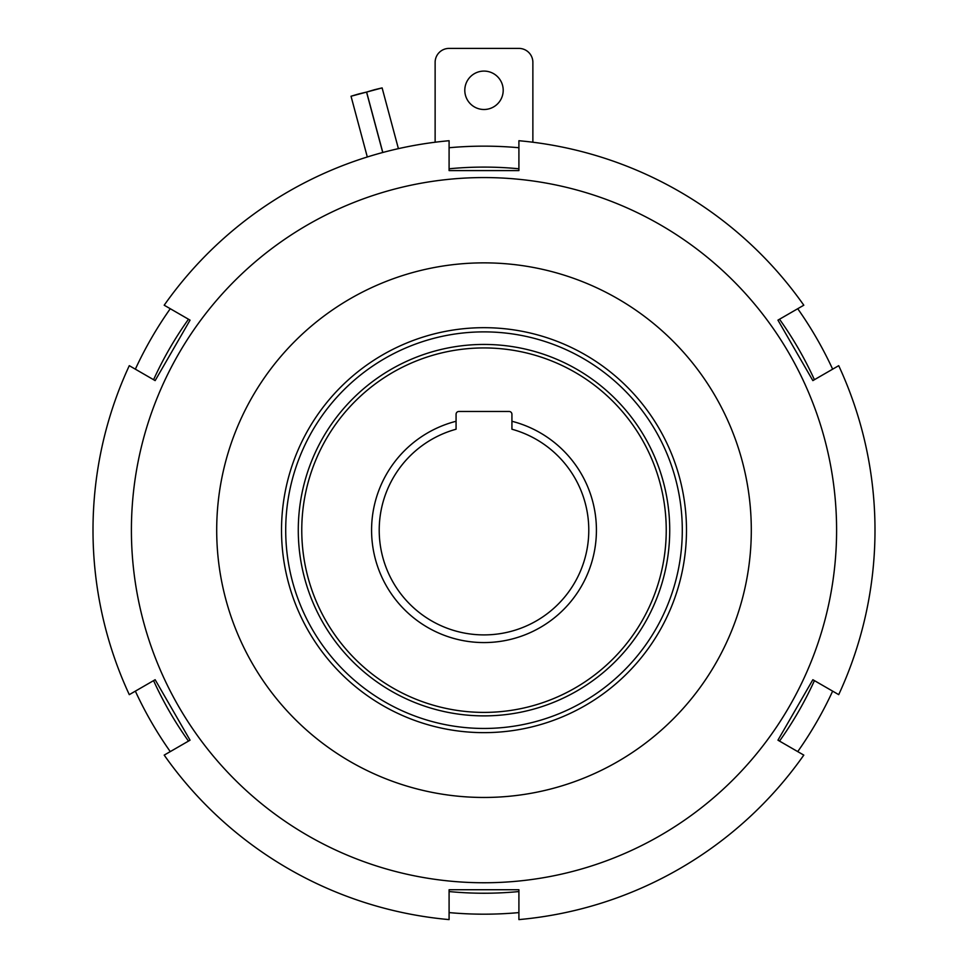 <?xml version="1.0" encoding="UTF-8"?>
<svg xmlns="http://www.w3.org/2000/svg" width="968" height="968" viewBox="0 0 968 968"><rect width="100%" height="100%" fill="white"/><g stroke="black" fill="none" stroke-linecap="round" stroke-linejoin="round"><path stroke-width="1.45" d="M285.705 530.161A198.295 198.295 0 0 1 484 331.879A198.295 198.295 0 0 1 682.295 530.161A198.295 198.295 0 0 1 484 728.456A198.295 198.295 0 0 1 285.705 530.161M298.277 530.161A185.723 185.723 0 0 1 484 344.439A185.723 185.723 0 0 1 669.723 530.161A185.723 185.723 0 0 1 484 715.884A185.723 185.723 0 0 1 298.277 530.161M666.238 530.161A182.238 182.238 0 0 0 484 347.935A182.238 182.238 0 0 0 301.762 530.161A182.238 182.238 0 0 0 484 712.4A182.238 182.238 0 0 0 666.238 530.161M511.927 421.274L511.927 414.268A2.795 2.795 0 0 0 509.132 411.473L458.868 411.473A2.795 2.795 0 0 0 456.073 414.268L456.073 429.223A104.725 104.725 0 0 0 484 634.899A104.725 104.725 0 0 0 511.927 429.223L511.927 421.274A112.409 112.409 0 0 1 484 642.57A112.409 112.409 0 0 1 456.073 421.274M135.351 369.183A384.018 384.018 0 0 1 170.271 308.719M449.091 147.741A384.018 384.018 0 0 1 518.909 147.741M797.729 308.719A384.018 384.018 0 0 1 832.649 369.183M814.427 379.71A363.073 363.073 0 0 0 779.518 319.234M518.909 168.783A363.073 363.073 0 0 0 449.091 168.783M188.482 319.234A363.073 363.073 0 0 0 153.573 379.71M382.735 152.508L366.545 92.093A453.835 453.835 0 0 0 358.729 93.957A453.835 453.835 0 0 0 351.033 96.243L366.545 92.093M367.308 156.985L351.033 96.243M398.405 148.648L382.118 87.907A453.835 453.835 0 0 0 374.314 89.782A453.835 453.835 0 0 0 366.618 92.069L382.118 87.907M382.808 152.484L366.618 92.069M832.649 691.14A384.018 384.018 0 0 1 797.729 751.616M518.909 912.594A384.018 384.018 0 0 1 449.091 912.594M170.271 751.616A384.018 384.018 0 0 1 135.351 691.14M153.573 680.625A363.073 363.073 0 0 0 188.482 741.089M449.091 891.552A363.073 363.073 0 0 0 518.909 891.552M779.518 741.089A363.073 363.073 0 0 0 814.427 680.625M464.797 90.29A19.203 19.203 0 0 0 484 109.493A19.203 19.203 0 0 0 503.203 90.29A19.203 19.203 0 0 0 484 71.087A19.203 19.203 0 0 0 464.797 90.29M532.872 142.236L532.872 62.363A13.963 13.963 0 0 0 518.909 48.4L449.091 48.4A13.963 13.963 0 0 0 435.128 62.363L435.128 142.236M93.001 530.161A390.999 390.999 0 0 0 129.288 694.649L155.146 679.717L190.055 740.181L164.197 755.113A390.999 390.999 0 0 0 449.091 919.6L449.091 889.737L518.909 889.737L518.909 919.6A390.999 390.999 0 0 0 803.803 755.113L777.945 740.181L812.854 679.717L838.712 694.649A390.999 390.999 0 0 0 838.712 365.674L812.854 380.606L777.945 320.142L803.803 305.21A390.999 390.999 0 0 0 518.909 140.723L518.909 170.586L449.091 170.586L449.091 140.723A390.999 390.999 0 0 0 164.197 305.21L190.055 320.142L155.146 380.606L129.288 365.674A390.999 390.999 0 0 0 93.001 530.161M131.406 530.161A352.594 352.594 0 0 1 484 177.567A352.594 352.594 0 0 1 836.594 530.161A352.594 352.594 0 0 1 484 882.755A352.594 352.594 0 0 1 131.406 530.161M216.699 530.161A267.301 267.301 0 0 1 484 262.86A267.301 267.301 0 0 1 751.301 530.161A267.301 267.301 0 0 1 484 797.463A267.301 267.301 0 0 1 216.699 530.161M686.481 530.161A202.481 202.481 0 0 1 484 732.643A202.481 202.481 0 0 1 281.519 530.161A202.481 202.481 0 0 1 484 327.68A202.481 202.481 0 0 1 686.481 530.161"/></g></svg>
